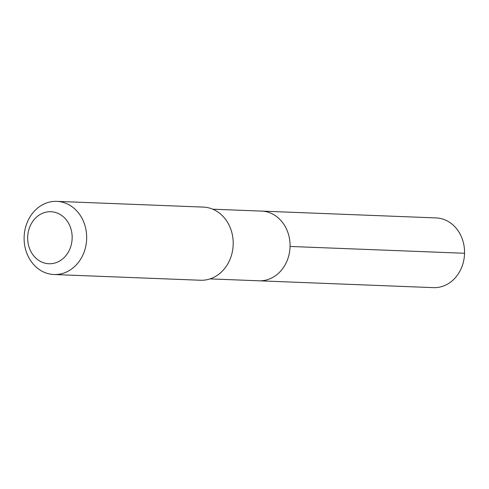 <?xml version="1.0" encoding="UTF-8"?>
<svg xmlns="http://www.w3.org/2000/svg" width="489" height="489" viewBox="0 0 489 489"><rect width="100%" height="100%" fill="white"/><g stroke="black" fill="none" stroke-linecap="round" stroke-linejoin="round"><path stroke-width="0.73" d="M212.77 209.194L261.615 211.101A34.878 29.798 92.2 0 1 267.617 212.061A34.878 29.798 92.2 0 1 289.739 250.661A34.878 29.798 92.2 0 1 258.889 280.802L433.382 287.636A34.884 29.805 -87.8 0 0 464.238 257.489A34.884 29.805 -87.8 0 0 442.111 218.883A34.884 29.805 -87.8 0 0 436.109 217.923L261.615 211.101A34.878 29.798 92.2 0 1 267.617 212.061A34.878 29.798 92.2 0 1 289.739 250.661A34.878 29.798 92.2 0 1 258.889 280.802L210.044 278.889M53.961 274.518L200.49 280.246A36.602 31.278 -87.8 0 0 233.174 244.891A36.602 31.278 -87.8 0 0 203.351 207.098L56.822 201.364A36.602 31.278 -87.8 0 0 24.45 233.002A36.602 31.278 -87.8 0 0 47.665 273.51A36.602 31.278 -87.8 0 0 53.961 274.518A36.602 31.278 -87.8 0 0 86.645 239.164A36.602 31.278 -87.8 0 0 56.822 201.364M44.407 263.027A26.039 22.249 -87.8 0 0 71.333 230.374A26.039 22.249 -87.8 0 0 33.986 219.775A26.039 22.249 -87.8 0 0 44.407 263.027M290.05 246.45L464.55 253.271"/></g></svg>
